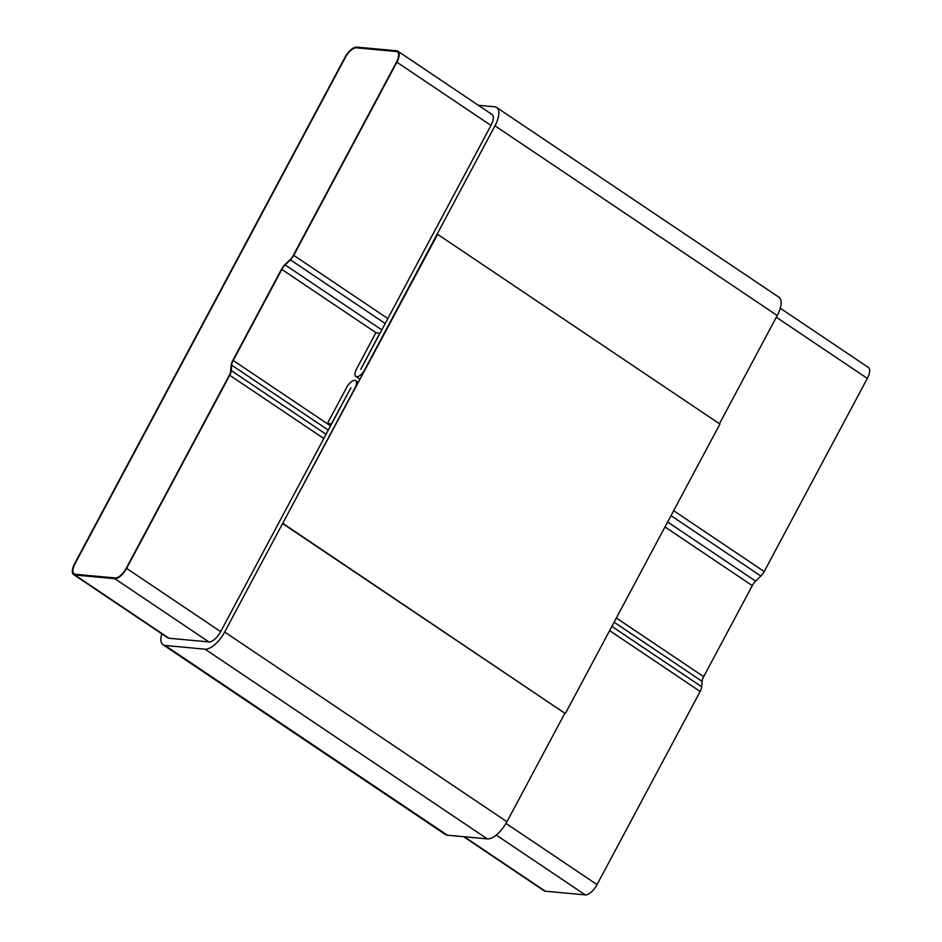 <?xml version="1.0" encoding="UTF-8"?>
<svg xmlns="http://www.w3.org/2000/svg" width="942" height="942" viewBox="0 0 942 942"><rect width="100%" height="100%" fill="white"/><g stroke="black" fill="none" stroke-linecap="round" stroke-linejoin="round"><path stroke-width="1.41" d="M161.741 633.789A20.948 9.043 -56.1 0 0 163.072 644.775A20.948 9.043 -56.1 0 0 165.097 645.47L205.038 649.168A20.948 9.043 -56.1 0 0 224.679 632.011L354.898 388.128A8.584 3.709 -56.1 0 0 355.593 380.627A8.584 3.709 -56.1 0 0 346.715 387.374L327.404 423.523L331.396 423.9L350.907 387.763L220.687 631.635A12.564 5.428 123.9 0 1 208.9 641.926L168.959 638.24A12.564 5.428 123.9 0 1 167.747 637.816L73.653 574.573A12.564 5.428 123.9 0 1 74.677 563.587L344.96 57.391A12.564 5.428 123.9 0 1 356.735 47.1L396.676 50.797A12.564 5.428 123.9 0 1 397.901 51.209A12.564 5.428 123.9 0 1 396.876 62.196L293.751 255.341A8.384 3.615 123.9 0 1 290.407 259.827L285.167 264.926A8.384 3.615 -56.1 0 0 281.835 269.412L233.216 360.468A8.384 3.615 -56.1 0 0 231.673 365.155L231.261 370.571A8.384 3.615 123.9 0 1 229.718 375.257L126.593 568.391A12.564 5.428 123.9 0 1 114.806 578.694L74.877 574.997A12.564 5.428 123.9 0 1 73.653 574.573M163.072 644.775L445.342 834.506A20.948 9.043 -56.1 0 0 447.368 835.189L487.308 838.886A20.948 9.043 -56.1 0 0 506.949 821.73L564.859 713.259L282.6 523.54L437.641 234.334L282.6 523.54M490.77 114.041A12.564 5.428 123.9 0 1 491.983 114.453A12.564 5.428 123.9 0 1 490.97 125.439L360.751 369.323L379.85 333.138L375.858 332.773L356.559 368.934A8.584 3.709 -56.1 0 0 355.852 376.435A8.584 3.709 -56.1 0 0 364.742 369.688L494.962 125.804A20.948 9.043 -56.1 0 0 496.658 107.494A20.948 9.043 -56.1 0 0 494.632 106.811L478.371 105.304M719.452 423.747L777.232 315.535A20.948 9.043 -56.1 0 0 778.928 297.225L496.658 107.494M330.642 425.702L327.404 423.523M564.859 713.259L283.189 523.587M565.459 713.318L719.912 424.065L437.641 234.334M115.195 577.964A11.728 5.063 -56.1 0 0 126.193 568.356L229.318 375.21A7.536 3.25 -56.1 0 0 230.708 370.995L231.12 365.578A9.22 3.98 123.9 0 1 232.815 360.433L281.434 269.377A9.22 3.98 123.9 0 1 285.108 264.443L290.348 259.344A7.536 3.25 -56.1 0 0 293.351 255.306L396.476 62.16A11.728 5.063 -56.1 0 0 397.43 51.904A11.728 5.063 -56.1 0 0 396.299 51.516L356.359 47.818A11.728 5.063 -56.1 0 0 345.361 57.427L75.077 563.634A11.728 5.063 -56.1 0 0 74.124 573.878A11.728 5.063 -56.1 0 0 75.254 574.267L115.195 577.964A11.728 5.063 -56.1 0 0 126.193 568.356L229.318 375.21A7.536 3.25 -56.1 0 0 230.708 370.995L231.12 365.578A9.22 3.98 123.9 0 1 232.815 360.433L281.434 269.377A9.22 3.98 123.9 0 1 285.108 264.443L290.348 259.344A7.536 3.25 -56.1 0 0 293.351 255.306L396.476 62.16A11.728 5.063 -56.1 0 0 397.43 51.904A11.728 5.063 -56.1 0 0 396.299 51.516L356.359 47.818A11.728 5.063 -56.1 0 0 345.361 57.427L75.077 563.634A11.728 5.063 -56.1 0 0 74.124 573.878A11.728 5.063 -56.1 0 0 75.254 574.267L115.195 577.964M780.259 308.211L868.347 367.427A12.564 5.428 123.9 0 1 867.323 378.413L764.197 571.547A8.384 3.615 123.9 0 1 760.865 576.033L755.625 581.143A8.384 3.615 -56.1 0 0 752.281 585.63L703.662 676.674A8.384 3.615 -56.1 0 0 702.12 681.36L701.719 686.777A8.384 3.615 123.9 0 1 700.165 691.463L597.04 884.609A12.564 5.428 123.9 0 1 585.265 894.9L545.324 891.203A12.564 5.428 123.9 0 1 544.099 890.791L463.629 836.696M447.368 835.189L165.097 645.47M777.232 315.535L494.962 125.804M487.308 838.886L205.038 649.168M506.949 821.73L224.679 632.011M700.165 691.463L609.627 630.61M323.812 438.501L229.718 375.257M701.719 686.777L611.876 626.395M326.062 434.286L231.261 370.571M702.12 681.36L614.113 622.203M328.299 430.094L231.673 365.155M703.662 676.674L616.362 617.999M330.548 425.89L233.216 360.468M752.281 585.63L664.981 526.943M376.141 332.797L281.835 269.412M755.625 581.143L667.619 521.986M381.804 329.877L285.167 264.926M760.865 576.033L671.01 515.639M385.196 323.53L290.407 259.827M764.197 571.547L673.66 510.694M387.845 318.584L293.751 255.341M867.323 378.413L776.326 317.242M490.97 125.439L396.876 62.196M545.324 891.203L464.324 836.767M168.959 638.24L74.877 574.997M585.265 894.9L496.234 835.059M208.9 641.926L114.806 578.694M597.04 884.609L506.007 823.414M220.687 631.635L126.593 568.391M355.593 380.627L358.031 382.264M355.852 376.435L359.75 379.049M397.901 51.209L491.983 114.453"/></g></svg>

